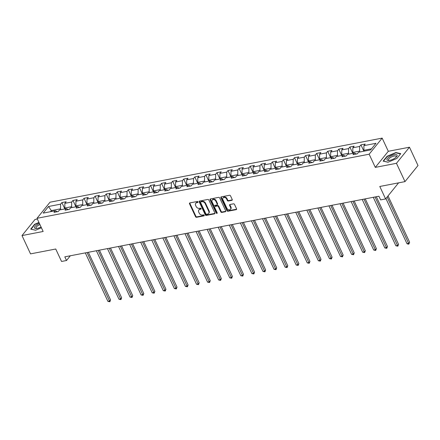 <?xml version="1.0" encoding="UTF-8"?>
<svg xmlns="http://www.w3.org/2000/svg" width="440" height="440" viewBox="0 0 440 440"><rect width="100%" height="100%" fill="white"/><g stroke="black" fill="none" stroke-linecap="round" stroke-linejoin="round"><path stroke-width="0.66" d="M197.995 201.899A0.594 0.451 -141.1 0 0 197.274 201.487L189.871 202.917A0.847 0.643 -141.1 0 0 189.508 203.77L195.542 216.711A0.847 0.643 -141.1 0 0 196.576 217.294L203.979 215.87A0.594 0.451 -141.1 0 0 203.511 214.863L202.549 215.045A2.712 2.062 -141.1 0 1 199.249 213.174L198.743 212.097A2.712 2.062 -141.1 0 1 198.869 209.963A2.712 2.062 -141.1 0 1 199.903 209.369L200.86 209.181A0.594 0.451 -141.1 0 0 200.393 208.175L199.43 208.362A2.712 2.062 -141.1 0 1 196.13 206.492L195.63 205.414A2.712 2.062 -141.1 0 1 195.751 203.28A2.712 2.062 -141.1 0 1 196.785 202.681L197.742 202.494A0.594 0.451 -141.1 0 0 197.995 201.899M231.853 200.343A0.847 0.643 -141.1 0 0 232.216 199.485L230.522 195.855A0.847 0.643 -141.1 0 0 229.488 195.272L221.265 196.862A0.847 0.643 -141.1 0 0 220.902 197.714L226.936 210.656A0.847 0.643 -141.1 0 0 227.97 211.239L236.192 209.649A0.847 0.643 -141.1 0 0 236.555 208.797L234.509 204.413A0.847 0.643 -141.1 0 0 233.475 203.83L229.961 204.507A0.847 0.643 -141.1 0 0 229.598 205.359L230.61 207.537A2.266 1.727 -141.1 0 1 230.511 209.319A2.266 1.727 -141.1 0 1 228.641 209.754A2.266 1.727 -141.1 0 1 226.881 208.252L222.91 199.738A2.266 1.727 -141.1 0 1 223.014 197.951A2.266 1.727 -141.1 0 1 224.879 197.516A2.266 1.727 -141.1 0 1 226.639 199.018L227.299 200.437A0.847 0.643 -141.1 0 0 228.333 201.02L231.853 200.343L232.205 199.909A0.847 0.643 -141.1 0 0 232.287 199.887M37.351 219.021L35.002 219.478L22 235.565L30.536 253.875L55.742 249.013L61.55 261.464L66.517 260.502L64.812 256.839L378.917 196.224L380.627 199.887L385.594 198.93L398.591 182.847M396.457 163.306L409.464 147.213L388.306 151.294L375.298 167.387L396.457 163.306L404.998 181.615L379.792 186.478L385.594 198.93M375.298 167.387L369.155 154.204L37.01 218.301L50.017 202.208L382.157 138.116L369.155 154.204M22 235.565L43.159 231.484L37.01 218.301M208.846 200.041A0.847 0.643 -141.1 0 0 207.812 199.458L199.59 201.042A0.847 0.643 -141.1 0 0 199.227 201.894L205.266 214.836A0.847 0.643 -141.1 0 0 206.294 215.419L214.517 213.835A0.847 0.643 -141.1 0 0 214.88 212.982L208.846 200.041M210.43 198.952L218.653 197.362A0.847 0.643 -141.1 0 1 219.681 197.951L225.72 210.887A0.847 0.643 -141.1 0 1 225.357 211.745L221.837 212.421A0.847 0.643 -141.1 0 1 220.803 211.838L218.356 206.591A0.847 0.643 -141.1 0 0 217.327 206.003L214.99 206.454A0.847 0.643 -141.1 0 0 214.627 207.306L217.179 212.773A0.594 0.451 -141.1 0 1 216.2 212.96L210.067 199.804A0.847 0.643 -141.1 0 1 210.43 198.952M409.464 147.213L418 165.523L404.998 181.615M360.938 144.87L359.651 146.46L352.836 147.774L354.118 146.185L349.861 147.01L348.574 148.594L341.759 149.908L343.041 148.324L338.784 149.144L337.502 150.733L330.682 152.048L331.969 150.458L327.707 151.283L326.425 152.867L319.611 154.187L320.892 152.597L316.63 153.417L315.348 155.007L308.534 156.321L309.815 154.737L305.553 155.556L304.271 157.146L297.457 158.461L298.738 156.871L294.481 157.696L293.194 159.28L286.38 160.595L287.661 159.011L283.404 159.83L282.117 161.42L275.303 162.734L276.584 161.15L272.327 161.97L271.046 163.559L264.226 164.874L265.513 163.284L261.25 164.109L259.969 165.693L253.149 167.007L254.436 165.423L250.173 166.243L248.892 167.833L242.077 169.147L243.359 167.558L239.096 168.382L237.815 169.966L231 171.287L232.282 169.697L228.025 170.517L226.738 172.106L219.923 173.421L221.205 171.837L216.948 172.656L215.661 174.246L208.846 175.56L210.128 173.971L205.871 174.796L204.589 176.38L197.769 177.694L199.056 176.11L194.794 176.93L193.512 178.519L186.692 179.834L187.979 178.25L183.716 179.069L182.435 180.659L175.621 181.973L176.902 180.384L172.639 181.209L171.358 182.793L164.544 184.107L165.825 182.523L161.562 183.343L160.281 184.932L153.466 186.247L154.748 184.657L150.491 185.482L149.204 187.066L142.389 188.386L143.671 186.797L139.414 187.616L138.133 189.206L131.312 190.52L132.6 188.936L128.337 189.756L127.056 191.345L120.236 192.66L121.523 191.07L117.26 191.895L115.979 193.479L109.164 194.794L110.446 193.21L106.183 194.029L104.901 195.619L98.087 196.933L99.368 195.349L95.106 196.169L93.825 197.758L87.01 199.073L88.292 197.483L84.035 198.308L82.748 199.892L75.933 201.207L77.215 199.623L72.958 200.442L71.676 202.031L64.856 203.346L66.143 201.757L61.881 202.582L60.599 204.166L48.527 206.498L43.186 213.109L55.253 210.777L53.971 212.366L58.234 211.541L59.516 209.957L66.33 208.643L65.049 210.227L69.311 209.407L70.593 207.818L77.407 206.503L76.126 208.093L80.383 207.268L81.67 205.684L88.484 204.364L87.203 205.953L91.46 205.134L92.741 203.544L99.561 202.23L98.274 203.814L102.537 202.994L103.818 201.405L110.638 200.09L109.351 201.68L113.614 200.855L114.895 199.271L121.71 197.956L120.428 199.54L124.691 198.721L125.972 197.131L132.787 195.816L131.505 197.401L135.768 196.581L137.049 194.992L143.864 193.677L142.582 195.267L146.839 194.441L148.126 192.858L154.941 191.543L153.659 193.127L157.916 192.308L159.198 190.718L166.018 189.404L164.731 190.993L168.993 190.168L170.274 188.584L177.095 187.264L175.808 188.854L180.07 188.034L181.352 186.445L188.166 185.13L186.885 186.714L191.147 185.895L192.429 184.305L199.243 182.99L197.962 184.58L202.224 183.755L203.506 182.171L210.32 180.857L209.038 182.441L213.296 181.621L214.583 180.031L221.397 178.717L220.115 180.301L224.373 179.482L225.654 177.892L232.474 176.578L231.193 178.167L235.45 177.342L236.731 175.758L243.551 174.444L242.264 176.028L246.527 175.208L247.808 173.619L254.623 172.304L253.341 173.894L257.603 173.069L258.885 171.485L265.7 170.165L264.418 171.754L268.68 170.935L269.962 169.345L276.777 168.031L275.495 169.614L279.752 168.795L281.039 167.206L287.854 165.891L286.572 167.481L290.829 166.656L292.116 165.072L298.93 163.757L297.649 165.341L301.906 164.522L303.188 162.932L310.007 161.618L308.721 163.202L312.983 162.382L314.264 160.793L321.079 159.478L319.798 161.068L324.06 160.243L325.341 158.659L332.156 157.344L330.875 158.928L335.137 158.109L336.418 156.519L343.233 155.205L341.952 156.794L346.209 155.969L347.495 154.385L354.31 153.065L353.029 154.655L357.286 153.83L358.573 152.246L370.639 149.913L375.98 143.308L363.913 145.635L365.195 144.045L360.938 144.87L363.897 151.217M353.188 153.285L352.798 152.444L359.612 151.124L360.002 151.971M359.612 151.124L359.651 146.46M352.798 152.444L352.836 147.774M354.31 153.065L356.461 153.989M342.111 155.419L341.721 154.578L348.535 153.263L348.931 154.105M348.535 153.263L348.574 148.594M341.721 154.578L341.759 149.908M343.233 155.205L345.389 156.129M331.04 157.559L330.644 156.717L337.458 155.403L337.854 156.244M337.458 155.403L337.502 150.733M330.644 156.717L330.682 152.048M332.156 157.344L334.312 158.268M319.963 159.698L319.567 158.857L326.387 157.537L326.777 158.378M326.387 157.537L326.425 152.867M319.567 158.857L319.611 154.187M321.079 159.478L323.235 160.402M308.886 161.832L308.49 160.99L315.31 159.676L315.7 160.518M315.31 159.676L315.348 155.007M308.49 160.99L308.534 156.321M310.007 161.618L312.158 162.541M297.809 163.972L297.418 163.13L304.233 161.816L304.623 162.657M304.233 161.816L304.271 157.146M297.418 163.13L297.457 158.461M298.93 163.757L301.081 164.681M286.732 166.106L286.341 165.264L293.156 163.95L293.546 164.791M293.156 163.95L293.194 159.28M286.341 165.264L286.38 160.595M287.854 165.891L290.004 166.815M275.655 168.245L275.264 167.404L282.079 166.089L282.475 166.93M282.079 166.089L282.117 161.42M275.264 167.404L275.303 162.734M276.777 168.031L278.933 168.955M264.578 170.385L264.187 169.543L271.002 168.223L271.398 169.07M271.002 168.223L271.046 163.559M264.187 169.543L264.226 164.874M265.7 170.165L267.856 171.089M253.506 172.519L253.11 171.677L259.93 170.363L260.321 171.204M259.93 170.363L259.969 165.693M253.11 171.677L253.149 167.007M254.623 172.304L256.779 173.228M242.429 174.658L242.033 173.816L248.853 172.502L249.244 173.344M248.853 172.502L248.892 167.833M242.033 173.816L242.077 169.147M243.551 174.444L245.702 175.368M231.352 176.798L230.962 175.956L237.776 174.636L238.167 175.478M237.776 174.636L237.815 169.966M230.962 175.956L231 171.287M232.474 176.578L234.625 177.502M220.275 178.931L219.885 178.09L226.699 176.776L227.09 177.617M226.699 176.776L226.738 172.106M219.885 178.09L219.923 173.421M221.397 178.717L223.548 179.641M209.198 181.071L208.808 180.23L215.622 178.915L216.018 179.757M215.622 178.915L215.661 174.246M208.808 180.23L208.846 175.56M210.32 180.857L212.476 181.781M198.121 183.205L197.731 182.364L204.545 181.049L204.941 181.891M204.545 181.049L204.589 176.38M197.731 182.364L197.769 177.694M199.243 182.99L201.399 183.915M187.049 185.345L186.654 184.503L193.474 183.189L193.864 184.03M193.474 183.189L193.512 178.519M186.654 184.503L186.692 179.834M188.166 185.13L190.322 186.054M175.972 187.484L175.577 186.643L182.397 185.323L182.787 186.17M182.397 185.323L182.435 180.659M175.577 186.643L175.621 181.973M177.095 187.264L179.245 188.188M164.896 189.618L164.505 188.777L171.32 187.462L171.71 188.304M171.32 187.462L171.358 182.793M164.505 188.777L164.544 184.107M166.018 189.404L168.168 190.328M153.819 191.757L153.428 190.916L160.243 189.602L160.633 190.443M160.243 189.602L160.281 184.932M153.428 190.916L153.466 186.247M154.941 191.543L157.091 192.467M142.742 193.897L142.351 193.056L149.166 191.736L149.562 192.577M149.166 191.736L149.204 187.066M142.351 193.056L142.389 188.386M143.864 193.677L146.014 194.601M131.665 196.031L131.274 195.19L138.089 193.875L138.484 194.716M138.089 193.875L138.133 189.206M131.274 195.19L131.312 190.52M132.787 195.816L134.942 196.74M120.593 198.171L120.197 197.329L127.012 196.014L127.408 196.856M127.012 196.014L127.056 191.345M120.197 197.329L120.236 192.66M121.71 197.956L123.866 198.88M109.516 200.305L109.12 199.463L115.94 198.149L116.331 198.99M115.94 198.149L115.979 193.479M109.12 199.463L109.164 194.794M110.638 200.09L112.788 201.014M98.439 202.444L98.049 201.603L104.863 200.288L105.254 201.13M104.863 200.288L104.901 195.619M98.049 201.603L98.087 196.933M99.561 202.23L101.712 203.154M87.362 204.584L86.972 203.742L93.786 202.422L94.177 203.269M93.786 202.422L93.825 197.758M86.972 203.742L87.01 199.073M88.484 204.364L90.635 205.288M76.285 206.718L75.895 205.876L82.709 204.562L83.105 205.403M82.709 204.562L82.748 199.892M75.895 205.876L75.933 201.207M77.407 206.503L79.558 207.427M65.208 208.857L64.817 208.016L71.632 206.701L72.028 207.543M71.632 206.701L71.676 202.031M64.817 208.016L64.856 203.346M66.33 208.643L68.486 209.566M51.722 211.459L51.326 210.617L60.555 208.835L60.951 209.677M60.555 208.835L60.599 204.166M50.446 211.706L51.326 210.617L48.527 206.498M55.253 210.777L57.409 211.701M388.306 151.294L382.157 138.116M66.517 260.502L70.34 255.772M371.52 148.83L363.875 150.304L364.265 151.146M363.875 150.304L363.913 145.635M64.84 208.929L61.881 202.582M75.917 206.789L72.958 200.442M86.993 204.655L84.035 198.308M98.071 202.516L95.106 196.169M109.142 200.376L106.183 194.029M120.219 198.242L117.26 191.895M131.296 196.103L128.337 189.756M142.373 193.969L139.414 187.616M153.45 191.829L150.491 185.482M164.527 189.69L161.562 183.343M175.599 187.556L172.639 181.209M186.676 185.416L183.716 179.069M197.753 183.277L194.794 176.93M208.83 181.143L205.871 174.796M219.907 179.003L216.948 172.656M230.984 176.869L228.025 170.517M242.061 174.73L239.096 168.382M253.132 172.59L250.173 166.243M264.209 170.456L261.25 164.109M275.286 168.316L272.327 161.97M286.363 166.177L283.404 159.83M297.44 164.043L294.481 157.696M308.517 161.904L305.553 155.556M319.589 159.77L316.63 153.417M330.666 157.63L327.707 151.283M341.743 155.49L338.784 149.144M352.82 153.357L349.861 147.01M38.946 222.453L34.611 224.296L30.696 229.141L35.59 230.241L41.426 227.761M400.763 153.637L395.874 152.537L387.063 156.282L383.147 161.128L388.036 162.228L396.847 158.482L400.763 153.637M34.749 224.582L34.611 224.296M387.195 156.569L387.063 156.282M396.033 152.884L395.874 152.537M198.044 202.07L197.137 202.246A2.712 2.062 -141.1 0 0 196.103 202.846L195.751 203.28M198.869 209.963L199.221 209.528A2.712 2.062 -141.1 0 1 200.255 208.934L201.163 208.758M189.788 202.939A0.847 0.643 -141.1 0 0 189.86 203.335L195.894 216.277A0.847 0.643 -141.1 0 0 196.922 216.86L204.281 215.441M199.507 201.064A0.847 0.643 -141.1 0 0 199.579 201.46L205.612 214.401A0.847 0.643 -141.1 0 0 206.646 214.984L214.869 213.4A0.847 0.643 -141.1 0 0 214.951 213.378M200.827 201.899A0.594 0.451 -141.1 0 0 200.574 202.499L205.871 213.857A0.594 0.451 -141.1 0 0 206.591 214.264L207.603 214.071A2.712 2.062 -141.1 0 0 208.637 213.472A2.712 2.062 -141.1 0 0 208.758 211.338L205.139 203.577A2.712 2.062 -141.1 0 0 201.839 201.707L200.827 201.899L201.179 201.465A0.594 0.451 -141.1 0 0 200.954 201.597L200.602 202.031M208.637 213.472L208.989 213.037A2.712 2.062 -141.1 0 0 209.11 210.903L208.758 211.338M201.179 201.465L202.191 201.273A2.712 2.062 -141.1 0 1 205.491 203.143L209.11 210.903M214.665 206.641L215.017 206.206A0.847 0.643 -141.1 0 1 215.341 206.019L217.679 205.568A0.847 0.643 -141.1 0 1 218.708 206.156L221.155 211.404A0.847 0.643 -141.1 0 0 222.189 211.987L225.709 211.305A0.847 0.643 -141.1 0 0 225.792 211.288M210.347 198.974A0.847 0.643 -141.1 0 0 210.419 199.37L216.552 212.526A0.594 0.451 -141.1 0 0 217.228 212.944M215.82 201.146A2.266 1.727 -141.1 0 0 214.06 199.645A2.266 1.727 -141.1 0 0 212.19 200.079A2.266 1.727 -141.1 0 0 212.091 201.861L213.488 204.864A0.847 0.643 -141.1 0 0 214.522 205.447L216.854 204.996A0.847 0.643 -141.1 0 0 217.217 204.144L215.82 201.146L216.172 200.706A2.266 1.727 -141.1 0 0 214.412 199.21A2.266 1.727 -141.1 0 0 212.542 199.645L212.19 200.079M217.179 204.809L217.531 204.375A0.847 0.643 -141.1 0 0 217.569 203.709L217.217 204.144M216.172 200.706L217.569 203.709M223.014 197.951L223.366 197.516A2.266 1.727 -141.1 0 1 225.231 197.082A2.266 1.727 -141.1 0 1 226.99 198.583L227.651 200.002A0.847 0.643 -141.1 0 0 228.685 200.585L232.205 199.909M230.511 209.319L230.857 208.885A2.266 1.727 -141.1 0 0 230.962 207.103L230.61 207.537M229.878 204.529A0.847 0.643 -141.1 0 0 229.95 204.924L230.962 207.103M221.183 196.884A0.847 0.643 -141.1 0 0 221.254 197.28L227.288 210.221A0.847 0.643 -141.1 0 0 228.322 210.804L236.544 209.215A0.847 0.643 -141.1 0 0 236.627 209.193M85.305 252.885L107.91 301.361L109.687 301.02L110.567 299.932L88.352 252.296M110.567 299.932L109.863 301.752L87.082 252.544M109.863 301.752L107.91 301.361M39.419 223.471A5.61 1.964 -25 0 0 36.724 224.901A5.61 1.964 -25 0 0 36.24 228.503A5.61 1.964 -25 0 0 41.069 226.996M39.936 224.571A4.246 1.485 -25 0 0 37.725 225.726A4.246 1.485 -25 0 0 36.042 228.003A4.246 1.485 -25 0 0 36.878 228.437M31.064 229.224L34.837 224.477L39.056 222.684M35.662 230.214L31.042 229.174M394.306 154.704A5.61 1.964 -25 0 0 387.723 158.065A5.61 1.964 -25 0 0 388.685 160.485A5.61 1.964 -25 0 0 389.741 160.358A5.61 1.964 -25 0 0 396.435 156.877A5.61 1.964 -25 0 0 394.306 154.704M395.973 157.322A4.246 1.485 -25 0 0 396.182 156.404A4.246 1.485 -25 0 0 394.064 156.057A4.246 1.485 -25 0 0 390.016 157.817A4.246 1.485 -25 0 0 388.487 159.989A4.246 1.485 -25 0 0 389.329 160.424M388.113 162.195L383.488 161.156L387.283 156.464L395.819 152.834L400.554 153.901M96.382 250.751L118.987 299.228L120.764 298.881L121.644 297.798L99.429 250.162M121.644 297.798L120.939 299.613L98.159 250.404M120.939 299.613L118.987 299.228M107.459 248.611L130.064 297.088L131.841 296.747L132.721 295.658L110.506 248.023M132.721 295.658L132.017 297.473L109.236 248.27M132.017 297.473L130.064 297.088M118.536 246.472L141.141 294.949L142.918 294.608L143.792 293.519L121.583 245.883M143.792 293.519L143.088 295.339L120.313 246.131M143.088 295.339L141.141 294.949M129.613 244.338L152.218 292.815L153.989 292.474L154.869 291.385L132.655 243.749M154.869 291.385L154.165 293.2L131.384 243.991M154.165 293.2L152.218 292.815M140.685 242.198L163.295 290.675L165.066 290.334L165.946 289.245L143.732 241.61M165.946 289.245L165.242 291.06L142.461 241.857M165.242 291.06L163.295 290.675M151.762 240.059L174.367 288.541L176.143 288.195L177.023 287.111L154.809 239.476M177.023 287.111L176.319 288.926L153.538 239.718M176.319 288.926L174.367 288.541M162.839 237.924L185.444 286.402L187.22 286.061L188.1 284.972L165.886 237.336M188.1 284.972L187.396 286.786L164.615 237.584M187.396 286.786L185.444 286.402M173.916 235.785L196.521 284.262L198.297 283.921L199.177 282.832L176.963 235.197M199.177 282.832L198.473 284.652L175.692 235.444M198.473 284.652L196.521 284.262M184.993 233.651L207.597 282.128L209.374 281.782L210.249 280.698L188.04 233.063M210.249 280.698L209.545 282.513L186.769 233.305M209.545 282.513L207.597 282.128M196.07 231.512L218.674 279.989L220.446 279.648L221.326 278.559L199.117 230.923M221.326 278.559L220.622 280.374L197.84 231.171M220.622 280.374L218.674 279.989M207.141 229.372L229.752 277.849L231.523 277.508L232.403 276.419L210.188 228.784M232.403 276.419L231.698 278.24L208.918 229.031M231.698 278.24L229.752 277.849M218.218 227.238L240.823 275.715L242.6 275.374L243.48 274.285L221.265 226.65M243.48 274.285L242.776 276.1L219.995 226.892M242.776 276.1L240.823 275.715M229.295 225.099L251.9 273.576L253.677 273.235L254.556 272.146L232.342 224.51M254.556 272.146L253.853 273.961L231.072 224.757M253.853 273.961L251.9 273.576M240.372 222.959L262.977 271.442L264.754 271.095L265.634 270.012L243.419 222.376M265.634 270.012L264.93 271.827L242.149 222.618M264.93 271.827L262.977 271.442M251.449 220.825L274.054 269.302L275.831 268.961L276.705 267.872L254.496 220.237M276.705 267.872L276.001 269.687L253.226 220.484M276.001 269.687L274.054 269.302M262.526 218.686L285.131 267.163L286.902 266.822L287.782 265.733L265.573 218.097M287.782 265.733L287.078 267.553L264.297 218.345M287.078 267.553L285.131 267.163M273.603 216.552L296.208 265.029L297.979 264.682L298.859 263.599L276.645 215.963M298.859 263.599L298.155 265.413L275.374 216.205M298.155 265.413L296.208 265.029M284.675 214.412L307.28 262.889L309.056 262.548L309.936 261.459L287.722 213.823M309.936 261.459L309.232 263.274L286.451 214.071M309.232 263.274L307.28 262.889M295.752 212.273L318.357 260.75L320.133 260.409L321.013 259.32L298.798 211.684M321.013 259.32L320.309 261.14L297.528 211.931M320.309 261.14L318.357 260.75M306.829 210.139L329.434 258.615L331.21 258.274L332.09 257.186L309.875 209.55M332.09 257.186L331.386 259.001L308.605 209.792M331.386 259.001L329.434 258.615M317.906 207.999L340.511 256.476L342.287 256.135L343.161 255.046L320.952 207.411M343.161 255.046L342.463 256.861L319.682 207.658M342.463 256.861L340.511 256.476M328.983 205.86L351.588 254.342L353.364 253.996L354.239 252.912L332.03 205.277M354.239 252.912L353.535 254.727L330.754 205.519M353.535 254.727L351.588 254.342M340.06 203.726L362.665 252.203L364.436 251.862L365.316 250.773L343.101 203.137M365.316 250.773L364.611 252.588L341.831 203.385M364.611 252.588L362.665 252.203M351.131 201.586L373.736 250.063L375.513 249.722L376.393 248.633L354.178 200.998M376.393 248.633L375.689 250.454L352.908 201.245M375.689 250.454L373.736 250.063M362.208 199.452L384.813 247.929L386.59 247.583L387.47 246.499L365.255 198.864M387.47 246.499L386.766 248.314L363.985 199.106M386.766 248.314L384.813 247.929M373.285 197.313L395.89 245.79L397.667 245.448L398.547 244.36L376.332 196.724M398.547 244.36L397.843 246.174L375.062 196.972M397.843 246.174L395.89 245.79M385.924 198.523L406.967 243.65L408.743 243.309L409.618 242.22L388.031 195.921M409.618 242.22L408.92 244.041L387.151 197.005M408.92 244.041L408.205 244.178L406.967 243.65M197.137 202.246L196.785 202.681M201.168 208.802L200.86 209.181M200.255 208.934L199.903 209.369M204.287 215.49L203.979 215.87M196.922 216.86L196.576 217.294M195.894 216.277L195.542 216.711M189.86 203.335L189.508 203.77M198.049 202.12L197.742 202.494M214.869 213.4L214.517 213.835M206.646 214.984L206.294 215.419M205.612 214.401L205.266 214.836M199.579 201.46L199.227 201.894M205.491 203.143L205.139 203.577M202.191 201.273L201.839 201.707M225.709 211.305L225.357 211.745M222.189 211.987L221.837 212.421M221.155 211.404L220.803 211.838M218.708 206.156L218.356 206.591M217.679 205.568L217.327 206.003M215.341 206.019L214.99 206.454M216.552 212.526L216.2 212.96M210.419 199.37L210.067 199.804M228.685 200.585L228.333 201.02M227.651 200.002L227.299 200.437M226.99 198.583L226.639 199.018M229.95 204.924L229.598 205.359M236.544 209.215L236.192 209.649M228.322 210.804L227.97 211.239M227.288 210.221L226.936 210.656M221.254 197.28L220.902 197.714"/></g></svg>
